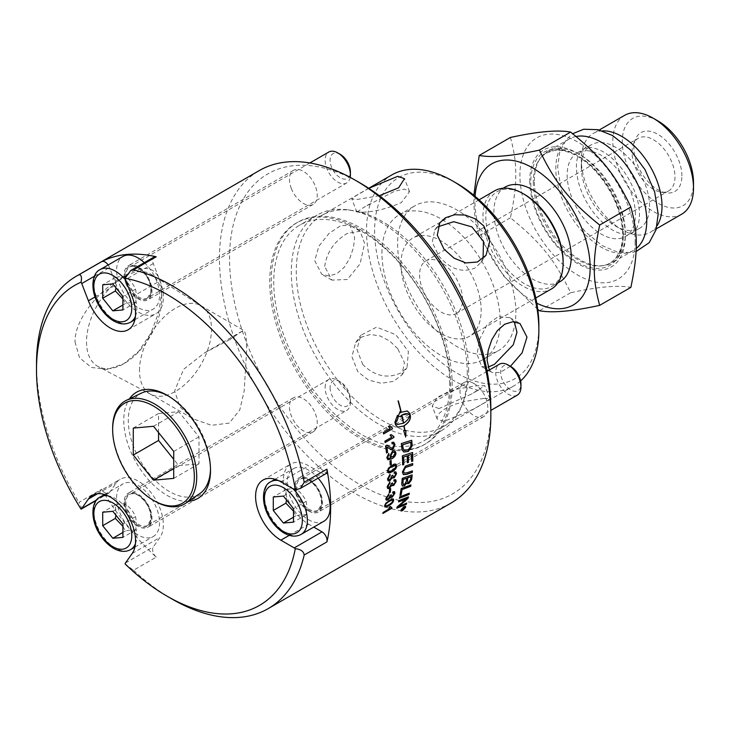 <?xml version="1.0" encoding="UTF-8"?>
<svg xmlns="http://www.w3.org/2000/svg" width="730" height="730" viewBox="0 0 730 730"><rect width="100%" height="100%" fill="white"/><g stroke="black" fill="none" stroke-linecap="round" stroke-linejoin="round"><path stroke-width="0.55" stroke-dasharray="3.65 2.74" d="M400.98 264.068A56.694 32.731 60 0 1 412.724 238.117A56.694 32.731 60 0 1 469.417 270.848A56.694 32.731 60 0 1 469.417 336.311A56.694 32.731 60 0 1 425.727 321.118A56.694 32.731 60 0 1 400.98 264.068M494.694 190.795A56.694 32.731 -120 0 0 482.95 216.746A56.694 32.731 -120 0 0 507.697 273.796A56.694 32.731 -120 0 0 551.378 288.989M524.459 194.426A54.677 31.573 -120 0 0 497.121 191.716A54.677 31.573 -120 0 0 485.797 216.746A54.677 31.573 -120 0 0 509.668 271.77A54.677 31.573 -120 0 0 551.798 286.425A54.677 31.573 -120 0 0 563.122 261.395M505.206 187.044A54.677 31.573 -120 0 0 493.882 212.074A54.677 31.573 -120 0 0 517.752 267.107A54.677 31.573 -120 0 0 559.883 281.753M475.084 196.324A81.477 47.039 -120 0 0 474.929 201.133A81.477 47.039 -120 0 0 536.787 303.196M635.146 241.694A81.477 47.039 60 0 1 577.53 274.964A81.477 47.039 60 0 1 519.915 175.163A81.477 47.039 60 0 1 577.53 141.903A81.477 47.039 60 0 1 635.146 241.694M529.752 180.848A67.571 39.009 -120 0 0 577.53 263.603A67.571 39.009 -120 0 0 625.3 236.018A67.571 39.009 -120 0 0 577.53 153.263A67.571 39.009 -120 0 0 529.752 180.848M534.369 180.848A64.304 37.12 60 0 1 541.496 156.74A64.304 37.12 60 0 1 547.683 151.411A64.304 37.12 60 0 1 597.24 168.639A64.304 37.12 60 0 1 625.3 233.344A64.304 37.12 60 0 1 611.986 262.782A64.304 37.12 60 0 1 604.276 265.483A64.304 37.12 60 0 1 557.976 240.508A64.304 37.12 60 0 1 534.369 180.848M576.061 136.474A64.304 37.12 -120 0 0 569.126 139.029A64.304 37.12 -120 0 0 555.813 168.466A64.304 37.12 -120 0 0 583.881 233.18A64.304 37.12 -120 0 0 633.43 250.408A64.304 37.12 -120 0 0 636.186 248.519M635.392 214.41A48.244 27.859 -120 0 0 614.332 165.865A48.244 27.859 -120 0 0 577.156 152.935A48.244 27.859 -120 0 0 567.164 175.018A48.244 27.859 -120 0 0 588.225 223.572A48.244 27.859 -120 0 0 625.4 236.502A48.244 27.859 -120 0 0 635.392 214.41M581.317 166.851A48.244 27.859 -120 0 0 615.427 225.935A48.244 27.859 -120 0 0 639.553 228.326A48.244 27.859 -120 0 0 649.545 206.243A48.244 27.859 -120 0 0 628.484 157.689A48.244 27.859 -120 0 0 591.309 144.768A48.244 27.859 -120 0 0 581.317 166.851L581.317 159.651A57.068 32.95 -120 0 0 621.668 229.539A57.068 32.95 -120 0 0 650.202 232.368A57.068 32.95 -120 0 0 657.091 225.716M602.341 130.889A57.068 32.95 -120 0 0 593.134 133.526A57.068 32.95 -120 0 0 581.317 159.651M624.615 115.349A57.068 32.95 -120 0 0 612.798 141.474A57.068 32.95 -120 0 0 637.71 198.898A57.068 32.95 -120 0 0 681.683 214.191M657.885 120.915A50.37 29.081 -120 0 0 622.27 141.474A50.37 29.081 -120 0 0 657.885 203.159A50.37 29.081 -120 0 0 693.5 182.6M681.893 175.893A33.954 19.601 -120 0 0 662.238 137.295A33.954 19.601 -120 0 0 635.456 139.202A33.954 19.601 -120 0 0 633.877 148.181A33.954 19.601 -120 0 0 666.453 192.875A33.954 19.601 -120 0 0 681.893 175.893M632.025 152.159A30.377 17.538 60 0 1 633.439 144.129A30.377 17.538 60 0 1 638.321 138.253A30.377 17.538 60 0 1 661.727 146.392A30.377 17.538 60 0 1 674.985 176.961A30.377 17.538 60 0 1 668.698 190.868A30.377 17.538 60 0 1 661.17 192.154A30.377 17.538 60 0 1 632.025 152.159M419.595 274.809A30.377 17.538 -120 0 0 432.853 305.386A30.377 17.538 -120 0 0 456.259 313.517A30.377 17.538 -120 0 0 456.259 278.449A30.377 17.538 -120 0 0 425.882 260.911A30.377 17.538 -120 0 0 419.595 274.809M510.389 137.468C514.075 150.197 515.873 162.553 515.763 174.525C515.873 186.378 514.075 200.805 510.389 217.796C540.674 242.269 554.846 259.898 570.632 292.739C597.961 286.762 618.036 284.965 630.875 287.355M570.632 292.739L539.443 310.743M537.755 309.401L503.426 275.73L479.199 235.799C475.513 223.07 473.715 210.714 473.825 198.743L473.861 195.311M510.389 217.796L479.199 235.799M520.636 380.932A121.864 70.354 60 0 1 513.628 386.042A121.864 70.354 60 0 1 419.713 353.393A121.864 70.354 60 0 1 366.524 230.753A121.864 70.354 60 0 1 391.764 174.963M456.743 183.339A116.143 67.06 -120 0 0 374.609 230.753A116.143 67.06 -120 0 0 456.734 373.003A116.143 67.06 -120 0 0 538.868 325.58M468.614 370.813A121.864 70.354 -120 0 0 351.696 210.359A121.864 70.354 -120 0 0 321.51 215.523A121.864 70.354 -120 0 0 296.271 271.314A121.864 70.354 -120 0 0 349.469 393.954A121.864 70.354 -120 0 0 443.375 426.594A121.864 70.354 -120 0 0 462.939 403.042A121.864 70.354 -120 0 0 468.614 370.813M314.721 260.665L321.729 274.261L329.029 275.995L337.032 273.54L344.332 267.162L349.962 257.955L353.466 247.525L354.643 237.606L349.962 225.36L340.782 225.607L329.029 233.418L318.855 246.247L314.721 260.665M510.434 366.305L499.904 372.537L491.746 372.409L489.31 370.037M379.335 195.713L357.81 199.363L351.86 199.098L355.145 196.261L368.805 188.331M397.731 348.657L389.747 341.047L380.239 335.992L370.448 334.477L361.651 337.005L355.702 342.479L351.887 356.678L357.81 371.707L368.358 380.011L381.197 383.286L393.543 381.334L401.892 374.946L404.42 362.591L397.731 348.657M483.899 398.407L465.247 401.372L454.626 404.365L445.482 408.453L439.323 413.207L437.014 417.67L437.215 419.093L443.977 421.456L473.168 409.284L485.477 402.184L489.848 398.671L483.899 398.407M515.873 312.303A83.621 48.28 -120 0 0 479.364 228.152A83.621 48.28 -120 0 0 414.923 205.75A83.621 48.28 -120 0 0 397.604 244.03A83.621 48.28 -120 0 0 434.113 328.19A83.621 48.28 -120 0 0 498.544 350.592A83.621 48.28 -120 0 0 515.873 312.303M324.704 266.423C326.757 252.242 334.303 241.228 347.325 233.381L360.1 231.209L364.626 243.373L360.1 263.813L347.325 279.49L331.867 280.11L324.704 266.423M362.801 364.608L356.924 349.497L360.839 335.179L376.616 327.168L395.715 334.641L408.389 351.385L407.03 367.646L401.381 372.692C387.785 379.062 374.919 376.361 362.801 364.608M437.817 226.802L434.678 230.123L432.242 242.351L438.986 256.212C450.237 269.215 462.209 273.175 474.902 268.093L480.869 262.59L483.068 258.584M438.986 408.59L432.178 406.09L437.498 397.02L455.931 389.291L475.978 385.841L484.802 385.677L471.644 393.981L438.986 408.59M362.801 212.229C374.919 211.736 387.785 208.525 401.381 202.593L409.53 191.68L404.602 189.125L394.766 191.15L363.896 207.347L356.906 212.092L362.801 212.229M514.267 321.793L509.841 317.659L498.334 316.555L487.12 324.695L479.665 339.085L477.082 354.397L481.608 366.56L487.969 367.099M381.936 253.073A83.621 48.28 60 0 1 399.255 214.793A83.621 48.28 60 0 1 463.696 237.195A83.621 48.28 60 0 1 500.205 321.355A83.621 48.28 60 0 1 482.886 359.635A83.621 48.28 60 0 1 418.445 337.233A83.621 48.28 60 0 1 381.936 253.073M467.282 373.678A124.438 71.841 -120 0 0 347.9 209.839A124.438 71.841 -120 0 0 317.076 215.113A124.438 71.841 -120 0 0 291.307 272.08A124.438 71.841 -120 0 0 345.618 397.312A124.438 71.841 -120 0 0 441.513 430.645A124.438 71.841 -120 0 0 461.488 406.592A124.438 71.841 -120 0 0 467.282 373.678M449.716 383.825A124.438 71.841 -120 0 0 395.395 258.593A124.438 71.841 -120 0 0 299.501 225.26A124.438 71.841 -120 0 0 273.732 282.227A124.438 71.841 -120 0 0 328.053 407.45A124.438 71.841 -120 0 0 423.938 440.792A124.438 71.841 -120 0 0 449.716 383.825M452.189 385.257A127.942 73.867 -120 0 0 396.344 256.504A127.942 73.867 -120 0 0 297.758 222.23A127.942 73.867 -120 0 0 271.259 280.795A127.942 73.867 -120 0 0 327.104 409.548A127.942 73.867 -120 0 0 425.69 443.822A127.942 73.867 -120 0 0 452.189 385.257M450.675 386.134A127.942 73.867 -120 0 0 394.83 257.38A127.942 73.867 -120 0 0 296.234 223.106A127.942 73.867 -120 0 0 269.744 281.671A127.942 73.867 -120 0 0 325.589 410.424A127.942 73.867 -120 0 0 424.176 444.698A127.942 73.867 -120 0 0 450.675 386.134M360.209 183.047A184.763 106.671 -120 0 0 229.558 258.475A184.763 106.671 -120 0 0 360.209 484.757A184.763 106.671 -120 0 0 490.852 409.329M473.916 383.505A19.655 11.351 -120 0 0 464.088 382.529A19.655 11.351 -120 0 0 464.088 405.223A19.655 11.351 -120 0 0 483.744 416.575A19.655 11.351 -120 0 0 486.764 400.825A19.655 11.351 -120 0 0 473.916 383.505M291.316 188.431A19.655 11.351 -120 0 0 313.179 204.382A19.655 11.351 -120 0 0 313.179 181.688A19.655 11.351 -120 0 0 293.524 170.336A19.655 11.351 -120 0 0 291.316 188.431M315.387 429.76A19.655 11.351 -120 0 0 311.81 406.938A19.655 11.351 -120 0 0 293.524 397.768A19.655 11.351 -120 0 0 293.524 420.462A19.655 11.351 -120 0 0 313.179 431.813A19.655 11.351 -120 0 0 315.387 429.76M156.22 557.136A7.145 4.124 60 0 1 153.291 546.934L159.97 537.426A35.733 20.632 60 0 0 153.464 495.935A35.733 20.632 60 0 0 120.213 479.254A35.733 20.632 60 0 0 116.198 482.977L109.518 492.485A7.145 4.124 60 0 1 108.715 493.224A7.145 4.124 60 0 1 101.671 489.273A191.908 110.796 -120 0 0 156.22 557.136L133.481 570.267L125.049 563.87M188.541 501.273A61.329 35.414 60 0 1 167.143 495.442A61.329 35.414 60 0 1 129.42 398.881M81.085 509.175C81.979 508.901 81.267 506.647 78.922 502.404L101.671 489.273M36.5 364.097A191.908 110.796 -120 0 0 78.922 502.404M108.168 264.972A7.145 4.124 60 0 1 109.518 267.509L116.198 284.727A35.733 20.632 60 0 0 155.955 313.727A35.733 20.632 60 0 0 159.97 280.822L153.291 263.594A7.145 4.124 60 0 1 154.094 257.015M116.608 497.805A30.377 17.538 60 0 1 122.895 483.899A30.377 17.538 60 0 1 146.301 492.038A30.377 17.538 60 0 1 159.56 522.607A30.377 17.538 60 0 1 153.273 536.514A30.377 17.538 60 0 1 129.867 528.374A30.377 17.538 60 0 1 116.608 497.805M150.125 525.18A19.655 11.351 60 0 1 147.916 527.224A19.655 11.351 60 0 1 129.621 518.054A19.655 11.351 60 0 1 126.053 495.232A19.655 11.351 60 0 1 128.261 493.179A19.655 11.351 60 0 1 146.547 502.359A19.655 11.351 60 0 1 150.125 525.18M144.33 262.654A30.377 17.538 60 0 1 159.56 295.175A30.377 17.538 60 0 1 153.273 309.082A30.377 17.538 60 0 1 129.867 300.942A30.377 17.538 60 0 1 116.608 270.374A30.377 17.538 60 0 1 122.895 256.467M126.053 283.851A19.655 11.351 60 0 1 128.261 265.747A19.655 11.351 60 0 1 150.125 281.698A19.655 11.351 60 0 1 147.916 299.793A19.655 11.351 60 0 1 126.053 283.851M325.589 473.852A7.145 4.124 60 0 1 322.021 473.505L308.653 465.786A35.733 20.632 60 0 0 290.786 464.015A35.733 20.632 60 0 0 285.311 492.65A35.733 20.632 60 0 0 308.653 524.149L313.763 527.096M323.846 521.275A30.377 17.538 60 0 1 300.432 513.135A30.377 17.538 60 0 1 287.173 482.567A30.377 17.538 60 0 1 293.469 468.66A30.377 17.538 60 0 1 318.125 478.168M308.653 511.018A19.655 11.351 -120 0 0 318.481 511.986A19.655 11.351 -120 0 0 321.492 496.236A19.655 11.351 -120 0 0 308.653 478.917A19.655 11.351 -120 0 0 298.826 477.94A19.655 11.351 -120 0 0 295.814 493.699A19.655 11.351 -120 0 0 308.653 511.018M133.481 570.267A191.908 110.796 -120 0 0 172.198 599.138M451.103 503.016A191.908 110.796 60 0 1 303.224 451.596A191.908 110.796 60 0 1 219.456 258.475A191.908 110.796 60 0 1 259.196 170.619M75.008 341.868L79.561 357.855L91.451 367.445L107.201 369.444L123.79 363.777L138.892 351.139L150.946 333.099L158.903 312.048L161.741 291.79C159.989 267.39 147.341 262.17 123.79 276.132C102.62 288.012 74.889 316.491 75.008 341.868M86.514 341.868A53.199 30.715 120 0 0 98.121 366.551A53.199 30.715 120 0 0 124.127 363.586A53.199 30.715 120 0 0 161.741 298.433A53.199 30.715 120 0 0 151.302 274.434A53.199 30.715 120 0 0 110.121 287.93A53.199 30.715 120 0 0 86.514 341.868M229.813 339.587L204.555 352.873L183.65 369.27L174.643 390.897L179.918 406.938L193.45 418.974L211.527 425.325L229.22 423.081L239.732 410.114L244.158 391.161L246.667 349.998L246.165 336.211L244.368 330.772L242.196 331.146L229.813 339.587M139.494 370.603A50.927 29.401 -60 0 1 161.722 319.357A50.927 29.401 -60 0 1 200.969 305.715A50.927 29.401 -60 0 1 201.526 306.043A50.927 29.401 -60 0 1 200.969 364.516A50.927 29.401 -60 0 1 150.608 394.227A50.927 29.401 -60 0 1 150.042 393.917A50.927 29.401 -60 0 1 139.494 370.603M168.292 395.961A58.135 33.571 60 0 1 169.406 396.591L169.406 396.591A58.135 33.571 60 0 1 210.514 467.793A58.135 33.571 60 0 1 210.495 469.071M199.728 493.617A58.135 33.571 60 0 1 145.106 468.322A58.135 33.571 60 0 1 133.8 399.766A58.135 33.571 60 0 1 141.647 393.014M169.406 396.591L167.143 395.286L169.406 396.591M293.496 511.155L296.024 515.736C300.605 514.732 303.972 514.431 306.125 514.832L307.029 507.578L306.125 501.355C303.972 496.464 300.605 492.276 296.024 488.781C293.871 488.379 290.494 488.68 285.914 489.684L286.507 499.959M306.125 501.355L293.496 508.655M283.386 496.081L296.024 488.781M306.125 514.832L293.496 522.133M285.914 489.684L273.276 496.984M296.024 515.736L293.496 517.196M510.817 366.524A14.363 8.295 -120 0 0 500.661 372.391A14.363 8.295 -120 0 0 510.817 389.975A14.363 8.295 -120 0 0 520.964 384.117M517.269 395.158A17.867 10.32 60 0 1 503.499 390.368A17.867 10.32 60 0 1 495.697 372.391A17.867 10.32 60 0 1 499.402 364.206M122.923 526.394L125.45 530.975C130.031 529.971 133.407 529.67 135.561 530.071L136.464 522.808L135.561 516.594C133.407 511.703 130.031 507.505 125.45 504.019C123.297 503.618 119.93 503.919 115.34 504.923L115.933 515.188M135.561 516.594L122.923 523.894M112.812 511.319L125.45 504.019M135.561 530.071L122.923 537.371M115.34 504.923L102.711 512.214M125.45 530.975L122.923 532.435M330.088 387.621A14.363 8.295 -120 0 0 340.244 405.214A14.363 8.295 -120 0 0 350.4 399.346A14.363 8.295 -120 0 0 340.244 381.763A14.363 8.295 -120 0 0 330.088 387.621M325.124 387.621A17.867 10.32 60 0 1 328.829 379.445A17.867 10.32 60 0 1 337.762 380.33A17.867 10.32 60 0 1 350.4 402.212A17.867 10.32 60 0 1 346.695 410.397A17.867 10.32 60 0 1 332.926 405.606A17.867 10.32 60 0 1 325.124 387.621M122.923 298.962L125.45 303.543C130.031 302.539 133.407 302.238 135.561 302.64L136.464 295.385L135.561 289.162C133.407 284.271 130.031 280.083 125.45 276.588C123.297 276.186 119.93 276.488 115.34 277.491L115.933 287.766M135.561 289.162L122.923 296.462M112.812 283.888L125.45 276.588M135.561 302.64L122.923 309.94M115.34 277.491L102.711 284.791M125.45 303.543L122.923 305.003M340.244 154.331A14.363 8.295 -120 0 0 330.088 160.198A14.363 8.295 -120 0 0 340.244 177.782A14.363 8.295 -120 0 0 350.4 171.924M350.181 177.363A17.867 10.32 60 0 1 346.695 182.965A17.867 10.32 60 0 1 332.926 178.175A17.867 10.32 60 0 1 325.124 160.198A17.867 10.32 60 0 1 328.829 152.013M154.687 501.09A59.44 34.319 60 0 1 112.657 428.291M158.556 432.571L158.556 413.499L178.768 411.693L198.989 436.85L198.989 463.796L178.768 465.603L173.713 459.316M153.501 426.284L178.768 411.693M173.713 451.432L198.989 436.85M173.713 478.387L198.989 463.796M173.713 468.523L178.768 465.603M133.28 428.09L158.556 413.499M382.921 513.272L383.15 512.442M383.022 512.332L389.939 508.336L389.3 507.085M389.172 506.976L390.349 506.483M390.815 507.286L391.928 507.678M384.756 506.885L384.5 505.516L385.814 502.952L389.583 499.977L393.37 499.01M385.385 505.005C384.92 506.237 385.997 506.127 388.634 504.676C391.316 503.061 392.649 501.765 392.63 500.807L392.238 499.968M389.254 492.75L389.099 492.832A191.725 110.695 -120 0 0 389.501 489.228L390.714 488.689M388.214 480.833L387.411 478.844L389.966 474.336M388.825 479.51L390.094 479.327L391.891 475.65M391.764 475.577L392.84 475.23M393.233 476.736L394.118 476.562L395.541 474.117L395.213 473.177M393.981 473.213L394.31 471.936M394.191 471.863L395.815 471.881M392.776 478.013L392.311 477.493M388.214 472.721L387.42 470.996L388.269 468.122L391.827 465.01L395.724 464.098M388.844 471.452L391.955 470.439C394.62 468.806 395.815 467.419 395.55 466.287L394.884 465.256M386.38 452.947A191.725 110.695 -120 0 0 385.476 445.765L385.604 445.811M385.476 445.765L386.38 445.537M386.252 445.492L387.511 445.674M391.125 447.919L392.676 447.846L393.963 444.917L393.233 443.621M391.91 443.813L391.955 442.416M391.837 442.371L393.625 442.188M390.742 449.388L386.781 447.034M383.579 433.83L383.323 432.552M383.204 432.516L390.24 428.556M390.121 428.528L388.369 426.566M388.25 426.539L389.418 425.964M391.782 427.816L392.302 427.908M399.447 498.097A4595.907 2573.058 -158.8 0 1 399.283 498.152L399.575 496.802A4595.907 2553.567 20.7 0 0 409.229 493.079L409.348 493.188M402.239 485.979L401.591 483.762A191.725 110.695 -120 0 0 402.084 478.305A4595.907 2273.694 13.7 0 0 412.012 474.783L412.14 474.874M407.148 483.661L406.619 482.813M407.778 482.32L408.9 482.101L410.497 479.099A191.725 110.695 -120 0 0 410.753 476.654M403.234 484.474L404.511 484.3L406.236 481.079A191.725 110.695 -120 0 0 406.519 478.159M402.65 464.818L402.522 464.864A191.725 110.695 -120 0 0 402.239 455.776A4595.907 1904.342 6.6 0 0 412.468 452.436L412.596 452.509M411.483 461.387A191.725 110.695 -120 0 0 411.373 454.407M407.185 462.692A191.725 110.695 -120 0 0 407.03 455.83M403.708 451.989L402.002 449.844L401.664 447.928A191.725 110.695 -120 0 0 401.208 443.493A4595.907 1691.967 3.3 0 0 411.592 440.226L411.72 440.281M403.617 449.799L404.529 450.392L408.125 449.753L410.753 446.331L410.771 444.397A191.725 110.695 -120 0 0 410.579 442.243M402.339 508.627L404.831 507.085M402.768 509.093L403.425 509.056L402.987 508.846M401.746 509.805L403.024 508.801M402.905 508.682L403.097 508.354A191.725 110.695 -120 0 0 403.17 508.144M403.352 508.381L404.101 507.925A191.725 110.695 -120 0 0 404.256 507.523M400.998 510.918L400.916 509.878L403.927 506.501L405.488 506.31M401.29 509.659L402.549 510.261L405.113 506.693M397.385 415.47A191.725 110.695 -120 0 0 397.348 415.343L394.82 422.031A191.725 110.695 60 0 1 395.395 424.787L397.686 427.205M403.763 425.928A191.725 110.695 60 0 1 404.539 430.499L403.507 430.517L405.561 436.23M405.807 430.536L404.785 430.499M407.185 410.944L401.162 412.231M398.215 400.898A191.725 110.695 -120 0 0 398.215 400.88L397.941 400.88A191.725 110.695 60 0 1 400.934 412.368L400.314 412.751M400.049 411.638L398.105 416.255M400.423 416.602L401.363 416.857M401.573 415.133A191.725 110.695 60 0 1 403.252 423.19L400.04 424.459L397.22 424.477M403.48 423.053C407.057 420.79 409.147 418.08 409.767 414.95L407.887 413.727M403.279 474.582L402.257 471.936L405.278 466.068L407.103 465.338A4627.306 2115.686 10.1 0 0 412.605 463.468L412.596 463.587M404.11 473.058L406.82 472.711A4583.269 2211.216 12.5 0 0 412.304 470.795L412.432 470.877M400.031 495.214L399.876 495.268A191.725 110.695 -120 0 0 401.007 488.47A4595.907 2430.599 17.3 0 0 410.789 484.857L410.908 484.948M398.607 501.729A4653.02 2655.694 -157.4 0 1 398.443 501.793L398.753 500.497A4595.907 2606.41 22.2 0 0 408.353 496.728L408.471 496.838M398.471 506.374L400.98 505.288A4640.482 2729.844 25.3 0 0 406.555 503.016L406.674 503.134M396.673 508.126L397.184 506.967M397.056 506.848A1283.13 1129.839 -11.7 0 0 403.562 501.145L406.765 498.408M385.093 442.426L384.892 441.175M384.765 441.139L391.809 437.188M391.681 437.142L390.039 435.226M389.92 435.19L391.098 434.615M393.214 436.403L393.844 436.531M387.876 459.736L386.69 457.664L388.625 453.522M388.351 458.44L391.207 457.683L389.838 455.812L392.43 450.967L394.638 450.656M391.545 456.798L392.977 456.505L394.848 453.293L394.163 452.135M390.203 464.873L390.085 464.937A191.725 110.695 -120 0 0 389.866 460.968L391.088 460.402M387.712 488.452L387.055 486.545L389.747 482.138M388.378 487.156L389.647 486.974L391.572 483.388M391.444 483.306L392.512 482.968M392.813 484.401L393.689 484.227L395.195 481.827L394.939 480.933M393.707 480.979L394.09 479.738M393.972 479.656L395.596 479.674M392.293 485.642L391.882 485.158M386.207 500.132L385.768 498.38L388.67 494.155M386.964 498.909L388.214 498.699L390.331 495.268M390.212 495.177L391.271 494.84M391.417 496.163L392.284 495.971L393.908 493.662L393.762 492.859M392.548 492.905L393.023 491.728M392.895 491.637L394.501 491.655M533.32 181.98A63.647 36.746 -120 0 0 556.689 241.037A63.647 36.746 -120 0 0 602.524 265.757A63.647 36.746 -120 0 0 623.338 233.956A63.647 36.746 -120 0 0 578.324 156.001A63.647 36.746 -120 0 0 540.373 158.118A63.647 36.746 -120 0 0 533.32 181.98M623.338 235.407A65.435 37.777 -120 0 0 577.065 155.271A65.435 37.777 -120 0 0 530.792 181.98A65.435 37.777 -120 0 0 577.065 262.125A65.435 37.777 -120 0 0 623.338 235.407M125.487 562.985L153.291 546.934M132.176 553.477L159.97 537.426M109.518 492.485L96.807 499.822M94.462 276.195L109.518 267.509M94.982 296.982L116.198 284.727M153.291 263.594L125.487 279.645M132.176 296.864L159.97 280.822M97.656 493.69L116.198 482.977M294.226 489.547L322.021 473.505M280.858 481.836L308.653 465.786M289.262 535.336L308.653 524.149M270.721 481.791A30.377 17.538 -120 0 0 264.433 495.697A30.377 17.538 -120 0 0 277.692 526.266A30.377 17.538 -120 0 0 301.098 534.406M293.168 488.945A30.377 17.538 -120 0 0 285.914 483.296A30.377 17.538 -120 0 0 278.303 480.513M296.526 487.385A17.867 10.32 -120 0 0 304.328 505.361A17.867 10.32 -120 0 0 318.098 510.151A17.867 10.32 -120 0 0 321.793 501.966A17.867 10.32 -120 0 0 309.164 480.084A17.867 10.32 -120 0 0 300.231 479.199A17.867 10.32 -120 0 0 296.526 487.385M295.513 487.385A18.588 10.731 60 0 1 308.653 479.792A18.588 10.731 60 0 1 321.793 502.55A18.588 10.731 60 0 1 308.653 510.142A18.588 10.731 60 0 1 295.513 487.385M100.156 497.03A30.377 17.538 -120 0 0 93.86 510.936A30.377 17.538 -120 0 0 107.118 541.505A30.377 17.538 -120 0 0 130.533 549.644M135.424 543.713A30.377 17.538 -120 0 0 136.82 535.738A30.377 17.538 -120 0 0 115.34 498.535A30.377 17.538 -120 0 0 107.73 495.743M125.952 502.614A17.867 10.32 -120 0 0 133.754 520.599A17.867 10.32 -120 0 0 147.524 525.39A17.867 10.32 -120 0 0 151.229 517.205A17.867 10.32 -120 0 0 138.59 495.323A17.867 10.32 -120 0 0 129.657 494.438A17.867 10.32 -120 0 0 125.952 502.614M124.949 502.614A18.588 10.731 60 0 1 138.089 495.031A18.588 10.731 60 0 1 151.229 517.789A18.588 10.731 60 0 1 138.089 525.372A18.588 10.731 60 0 1 124.949 502.614M100.156 269.598A30.377 17.538 -120 0 0 93.86 283.505A30.377 17.538 -120 0 0 107.118 314.073A30.377 17.538 -120 0 0 130.533 322.213M135.424 316.291A30.377 17.538 -120 0 0 136.82 308.306A30.377 17.538 -120 0 0 125.679 280.128M125.952 275.183A17.867 10.32 -120 0 0 133.754 293.168A17.867 10.32 -120 0 0 147.524 297.959A17.867 10.32 -120 0 0 151.229 289.774A17.867 10.32 -120 0 0 138.59 267.892A17.867 10.32 -120 0 0 129.657 267.007A17.867 10.32 -120 0 0 125.952 275.183M124.949 275.183A18.588 10.731 60 0 1 138.089 267.6A18.588 10.731 60 0 1 151.229 290.357A18.588 10.731 60 0 1 138.089 297.95A18.588 10.731 60 0 1 124.949 275.183M632.153 232.888C629.999 234.303 626.824 234.668 622.626 233.992C613.903 232.313 604.686 225.789 594.986 214.428C587.394 204.938 581.983 194.582 578.753 183.367C575.432 169.807 575.614 159.852 579.319 153.501L583.653 148.893C584.794 148.518 588.426 144.394 603.217 151.758C618.456 161.33 629.579 176.359 636.587 196.844C639.088 205.331 639.955 212.795 639.188 219.219C638.285 226.154 635.939 230.707 632.153 232.888M636.058 251.54L631.66 252.626L617.014 251.923L602.223 245.654L585.277 231.766L571.152 212.768L561.114 189.754L557.629 166.914L559.801 151.813L566.334 139.439L572.658 133.7M479.081 199.81L412.724 238.117M535.765 298.004L469.417 336.311M503.18 188.212L497.121 191.716M557.857 282.921L551.798 286.425M569.126 139.029L547.683 151.411M633.43 250.408L611.986 262.782M591.309 144.768L577.156 152.935M639.553 228.326L625.4 236.502M615.427 225.935L621.668 229.539M599.275 129.986L593.134 133.526M656.334 228.828L650.202 232.368M661.17 192.154L666.453 192.875M633.439 144.129L635.456 139.202M456.259 313.517L668.698 190.868M425.882 260.911L638.321 138.253M541.496 156.74L546.149 153.127L554.554 150.38C561.434 149.614 569.017 151.584 577.32 156.293C597.633 167.581 617.06 196.498 621.367 222.029C623.402 233.545 622.854 243.254 619.733 251.156L616.348 257.307C612.844 262.015 608.236 264.826 602.524 265.757L604.276 265.483M368.714 188.276L321.51 215.523M513.628 386.042L443.375 426.594M360.1 231.209L349.962 225.36M331.867 280.11L321.729 274.261M401.901 374.946L407.03 367.646M355.702 342.479L360.83 335.179M480.878 262.59L486.007 255.29M434.678 230.123L439.807 222.823M489.857 398.671L484.811 385.668M437.215 419.102L432.169 406.099M409.539 191.671L404.493 178.677M356.897 212.101L351.851 199.098M481.608 366.56L491.746 372.409M509.841 317.659L519.979 323.509M482.886 359.635L498.544 350.592M399.255 214.793L414.923 205.75M351.696 210.359L347.9 209.839M462.939 403.042L461.488 406.592M317.076 215.113L299.501 225.26M441.513 430.645L423.938 440.792M297.758 222.23L296.234 223.106M425.69 443.822L424.176 444.698M108.715 493.224L96.378 500.351M92.418 495.305L120.213 479.254M293.524 397.768L128.261 493.179M313.179 431.813L147.916 527.224M128.161 329.768L155.955 313.727M293.524 170.336L128.261 265.747M313.179 204.382L147.916 299.793M262.992 480.066L290.786 464.015M464.088 382.529L298.826 477.94M483.744 416.575L318.481 511.986M161.741 298.433L161.741 291.79M150.042 393.917L193.441 418.974M200.969 305.715L244.368 330.772M201.526 306.043L151.302 274.434M150.608 394.227L98.121 366.551M210.514 467.793L210.514 470.403M275.082 479.272L293.469 468.66M487.111 371.305L300.231 479.199C302.32 477.904 305.176 478.205 308.808 480.121C317.468 486.426 321.684 494.502 321.446 504.357L318.098 510.151L490.852 410.406M134.886 547.126L153.273 536.514M104.509 494.511L122.895 483.899M340.244 381.763L337.762 380.33M350.4 399.346L350.4 402.212M328.829 379.445L129.657 494.438C131.747 493.133 134.612 493.443 138.235 495.36C146.903 501.665 151.11 509.741 150.873 519.596L147.524 525.39L346.695 410.397M134.886 319.694L153.273 309.082M309.867 162.963L129.657 267.007C131.747 265.711 134.612 266.012 138.235 267.928C146.903 274.234 151.11 282.309 150.873 292.164L147.524 297.959L346.695 182.965M370.064 203.798L363.896 207.357M477.812 390.413L471.644 393.972M242.196 331.137L204.555 352.864"/><path stroke-width="1.09" d="M535.765 298.004L551.378 288.989A56.694 32.731 -120 0 0 563.122 263.037A56.694 32.731 -120 0 0 523.036 193.605A56.694 32.731 -120 0 0 494.694 190.795L479.081 199.81M563.122 263.037L563.122 261.395A54.677 31.573 -120 0 0 524.459 194.426L523.036 193.605M557.857 282.921L559.883 281.753A54.677 31.573 -120 0 0 571.207 256.723A54.677 31.573 -120 0 0 547.345 201.699A54.677 31.573 -120 0 0 505.206 187.044L503.18 188.212M536.787 303.196A81.477 47.039 -120 0 0 590.159 267.664A81.477 47.039 -120 0 0 534.67 169.141A81.477 47.039 -120 0 0 475.084 196.324M636.186 248.519A64.304 37.12 -120 0 0 646.753 220.971A64.304 37.12 -120 0 0 622.736 160.81A64.304 37.12 -120 0 0 576.061 136.474M657.091 225.716A57.068 32.95 -120 0 0 662.019 206.243A57.068 32.95 -120 0 0 602.341 130.889M656.334 228.828L681.683 214.191A57.068 32.95 -120 0 0 693.5 188.066A57.068 32.95 -120 0 0 653.149 118.178A57.068 32.95 -120 0 0 624.615 115.349L599.275 129.986M693.5 188.066L693.5 182.6A50.37 29.081 -120 0 0 657.885 120.915L653.149 118.178M599.686 305.359L630.875 287.355C638.12 252.452 638.12 233.564 630.875 207.028L599.686 225.041C592.441 259.935 592.441 278.833 599.686 305.359C572.356 311.336 552.272 313.134 539.443 310.743L537.755 309.401M630.875 207.028C615.089 174.187 600.918 156.558 570.632 132.084L539.443 150.097C555.229 182.938 569.4 200.567 599.686 225.041M473.861 195.311L479.199 155.472C492.029 157.862 512.113 156.074 539.443 150.097M570.632 132.084C557.793 129.694 537.718 131.491 510.389 137.468L479.199 155.472M368.714 188.276L391.764 174.963A121.864 70.354 60 0 1 452.691 181.004A121.864 70.354 60 0 1 538.868 330.252A121.864 70.354 60 0 1 520.636 380.932M538.868 330.252L538.868 325.58A116.143 67.06 -120 0 0 456.743 183.339L452.691 181.004M489.31 370.037L487.065 360.164L488.242 350.245L491.746 339.815L497.376 330.608L504.676 324.229L512.679 321.775L519.979 323.509L526.987 337.114L522.105 352.836L510.434 366.305M368.805 188.331L397.731 176.313L404.484 178.677L398.635 187.793L379.335 195.713M483.899 226.063L489.821 241.092L486.007 255.29L477.402 262.015L465.804 262.919L454.033 258.137L443.977 249.112L437.288 235.188L439.807 222.823L445.482 217.75L454.626 214.73L465.247 215.058L475.577 218.945L483.899 226.063M483.068 258.584L483.452 241.402L471.908 226.893L453.695 221.701L437.817 226.802M487.969 367.099L494.383 364.389L513.299 344.761L516.986 332.241L514.267 321.793M490.852 415.16L490.852 409.329A184.763 106.671 -120 0 0 360.209 183.047L355.154 180.127A191.908 110.796 60 0 1 490.852 415.16A191.908 110.796 60 0 1 451.103 503.016L268.156 608.637A191.908 110.796 -120 0 0 304.191 555.019L326.93 541.888A191.908 110.796 -120 0 0 326.93 469.153A7.145 4.124 60 0 1 325.589 473.852L300.514 488.333L295.303 490.04A7.145 4.124 60 0 1 294.226 489.547L280.858 481.836A35.733 20.632 60 0 0 262.992 480.066A35.733 20.632 60 0 0 257.517 508.7A35.733 20.632 60 0 0 280.858 540.191L289.262 535.336M326.93 541.888A7.145 4.124 60 0 0 322.021 531.86L294.226 547.911A7.145 4.124 60 0 1 295.303 548.668A184.763 106.671 60 0 1 167.143 596.218A184.763 106.671 60 0 1 125.049 563.87A7.145 4.124 60 0 1 125.487 562.985L132.176 553.477A35.733 20.632 60 0 0 125.669 511.986A35.733 20.632 60 0 0 92.418 495.305A35.733 20.632 60 0 0 88.403 499.028L97.656 493.69M294.226 547.911L280.858 540.191M96.807 499.822L81.724 508.536A7.145 4.124 60 0 1 81.085 509.175A184.763 106.671 60 0 1 36.5 369.937A184.763 106.671 60 0 1 81.085 282.172A7.145 4.124 60 0 1 81.724 283.559L88.403 300.778A35.733 20.632 60 0 0 128.161 329.768A35.733 20.632 60 0 0 132.176 296.864L125.487 279.645A7.145 4.124 60 0 1 125.049 278.249A184.763 106.671 60 0 1 295.303 490.04M81.724 508.536L88.403 499.028M129.42 398.881A61.329 35.414 60 0 1 167.143 395.286L167.143 395.286A61.329 35.414 60 0 1 210.514 470.403A61.329 35.414 60 0 1 188.541 501.273M81.085 509.175L96.378 500.351M390.952 455.639L391.608 456.834L393.105 456.569L394.976 453.348L394.227 452.153L392.649 452.408L390.824 455.584L391.545 456.798M130.761 270.483L154.094 257.015A7.145 4.124 60 0 1 156.22 256.777A191.908 110.796 -120 0 0 101.671 261.65L78.922 274.781C81.267 274.662 81.979 277.126 81.085 282.172M78.922 274.781A191.908 110.796 -120 0 0 76.249 276.25A191.908 110.796 -120 0 0 36.5 364.097L36.5 369.937M101.671 261.65A7.145 4.124 60 0 1 108.168 264.972M125.049 278.249L130.761 270.492L133.481 269.908L156.22 256.777M125.679 280.128A30.377 17.538 -120 0 0 115.34 271.104A30.377 17.538 -120 0 0 100.156 269.598L122.895 256.467A30.377 17.538 60 0 1 144.33 262.654M326.93 469.153L304.191 482.284L300.514 488.333M304.191 482.284A191.908 110.796 -120 0 0 133.481 269.908M295.303 548.668C300.778 549.307 303.735 551.424 304.191 555.019M322.021 531.86L313.763 527.096M318.125 478.168A30.377 17.538 60 0 1 330.133 507.368A30.377 17.538 60 0 1 323.846 521.275L301.098 534.406A30.377 17.538 -120 0 0 307.394 520.499A30.377 17.538 -120 0 0 293.168 488.945M167.143 596.218L172.198 599.138A191.908 110.796 -120 0 0 268.156 608.637M76.249 276.25L259.196 170.619A191.908 110.796 60 0 1 355.154 180.127M210.495 469.071A58.135 33.571 60 0 1 199.728 493.617L185.694 503.226A59.44 34.319 60 0 1 154.687 501.09L153.501 500.397A57.761 33.343 -120 0 0 188.869 497.239A57.761 33.343 -120 0 0 173.922 424.194A57.761 33.343 -120 0 0 118.132 409.238A57.761 33.343 -120 0 0 112.657 429.66A57.761 33.343 -120 0 0 153.501 500.397M112.657 429.66L112.657 428.291A59.44 34.319 60 0 1 118.287 407.276A59.44 34.319 60 0 1 126.308 400.368L141.647 393.014A58.135 33.571 60 0 1 168.292 395.961M286.507 499.959L285.914 503.162L293.496 511.155M283.386 496.081L293.496 508.655L293.496 522.133L283.386 523.036L273.276 510.462L273.276 496.984L283.386 496.081M285.914 503.162L273.276 510.462M293.496 517.196L283.386 523.036M520.964 386.982L520.964 384.117A14.363 8.295 -120 0 0 510.817 366.524L508.336 365.091A17.867 10.32 60 0 1 520.964 386.982A17.867 10.32 60 0 1 517.269 395.158L490.852 410.406M487.111 371.305L499.402 364.206A17.867 10.32 60 0 1 508.336 365.091M115.933 515.188L115.34 518.4L122.923 526.394M112.812 511.319L122.923 523.894L122.923 537.371L112.812 538.265L102.711 525.691L102.711 512.214L112.812 511.319M115.34 518.4L102.711 525.691M122.923 532.435L112.812 538.265M115.933 287.766L115.34 290.969L122.923 298.962M112.812 283.888L122.923 296.462L122.923 309.94L112.812 310.843L102.711 298.269L102.711 284.791L112.812 283.888M115.34 290.969L102.711 298.269M122.923 305.003L112.812 310.843M350.4 174.789L350.4 171.924A14.363 8.295 -120 0 0 340.244 154.331L337.762 152.898A17.867 10.32 60 0 1 350.4 174.789A17.867 10.32 60 0 1 350.181 177.363M309.867 162.963L328.829 152.013A17.867 10.32 60 0 1 337.762 152.898M133.28 428.09L153.501 426.284L173.713 451.432L173.713 478.387L153.501 480.194L133.28 455.046L133.28 428.09M126.308 400.368A59.44 34.319 60 0 1 181.004 429.906A59.44 34.319 60 0 1 191.087 497.833A59.44 34.319 60 0 1 185.694 503.226M173.713 459.316L158.556 440.455L158.556 432.571M153.501 480.194L173.713 468.523M133.28 455.046L158.556 440.455M403.599 423.09C407.176 420.818 409.265 418.117 409.886 414.978L407.951 413.746L401.92 415.032A191.908 110.796 60 0 1 403.599 423.09L403.48 423.053A191.725 110.695 60 0 0 401.801 415.005L401.92 415.032M404.374 507.633L403.626 508.062A191.908 110.796 60 0 1 403.471 508.5L404.219 508.043A191.908 110.796 -120 0 0 404.374 507.633L403.507 507.952A191.725 110.695 60 0 1 403.352 508.381L403.644 508.819M410.698 442.298A4582.237 1714.46 -176.3 0 1 402.695 444.816A191.908 110.796 60 0 1 402.887 446.769L403.298 448.987L404.648 450.446L408.252 449.817L410.88 446.386L410.899 444.46A191.908 110.796 -120 0 0 410.698 442.298L410.579 442.243A4586.143 1716.495 -176.3 0 1 402.568 444.762A191.725 110.695 60 0 1 402.759 446.714L403.17 448.923L404.648 450.446M405.214 507.587L403.927 506.958L401.409 509.777L402.668 510.38L405.214 507.587L405.113 506.693M401.409 509.777L401.372 510.535M402.248 508.865A191.908 110.796 -120 0 0 402.376 508.5L404.831 507.085A191.908 110.796 60 0 1 404.557 507.852L401.701 510.352A191.908 110.796 -120 0 0 401.865 509.923L403.215 508.472A191.908 110.796 -120 0 0 403.288 508.262L402.248 508.865M404.63 507.204L403.544 509.175L402.987 508.846M410.88 476.745L407.769 477.849A191.908 110.796 60 0 1 407.541 480.194L407.833 482.375L409.028 482.192L410.625 479.19A191.908 110.796 -120 0 0 410.88 476.745L407.641 477.758A191.725 110.695 60 0 1 407.413 480.103L407.778 482.32M406.647 478.25L403.225 479.473A191.908 110.796 60 0 1 402.987 482.074L403.298 484.528L404.63 484.392L406.364 481.17A191.908 110.796 -120 0 0 406.647 478.25L403.097 479.382A191.725 110.695 60 0 1 402.86 481.992L403.234 484.474M394.884 465.256L392.001 466.397C389.346 468.039 388.159 469.427 388.433 470.558L389.464 471.617L392.083 470.512C394.748 468.879 395.943 467.492 395.678 466.361L394.884 465.256L391.873 466.333C389.218 467.976 388.031 469.363 388.305 470.485L388.844 471.452M392.758 500.917L392.238 499.968L392.63 500.807L392.238 499.968L389.364 501.127C386.69 502.751 385.358 504.047 385.385 505.005L385.513 505.105C385.038 506.337 386.124 506.228 388.752 504.786C391.444 503.162 392.776 501.866 392.758 500.917L392.366 500.068L389.491 501.227C386.809 502.851 385.486 504.147 385.513 505.105L385.604 505.762M394.027 493.754L392.676 492.996L393.023 491.728L394.565 491.701L394.921 493.224L392.202 497.249L390.614 497.011L387.785 500.178L385.942 499.731L385.887 498.48L388.798 494.064L388.789 495.132L386.781 497.97L387.019 498.955L388.333 498.8L390.331 495.268L391.271 494.84L391.472 496.217L392.411 496.071L394.027 493.754L393.762 492.859M390.879 497.404L390.495 496.92L388.031 499.886L386.207 500.132M387.183 486.627L389.856 482.065L389.939 483.196L388.077 486.125L388.442 487.202L389.765 487.065L391.572 483.388L392.512 482.968L392.868 484.446L393.817 484.309L395.313 481.909L395.003 480.97L393.835 481.061L394.09 479.738L395.66 479.72L396.207 481.371L393.689 485.55L392.01 485.24L388.716 488.689L387.447 488.169L387.183 486.627M392.357 485.696L391.882 485.158L389.555 488.224L387.712 488.452M390.203 465.001A191.908 110.796 -120 0 0 389.993 461.031L391.088 460.402A191.908 110.796 60 0 1 391.298 464.371L390.203 465.001M390.915 457.601L389.966 455.867L392.548 451.021L394.766 450.711L395.861 452.673C396.135 454.927 394.811 456.971 391.864 458.787L387.931 459.763L386.818 457.719L388.725 453.44L388.953 454.653L387.712 457.236L388.415 458.476L390.97 457.628M393.99 437.407L385.112 442.535A191.908 110.796 -120 0 0 384.892 441.175L391.809 437.188L390.039 435.226L391.098 434.615L393.844 436.531A191.908 110.796 60 0 1 393.99 437.407L385.093 442.426M393.214 436.403L393.844 436.531M398.562 501.893A191.908 110.796 -120 0 0 398.872 500.598A4591.983 2603.581 22.2 0 0 408.471 496.838A191.908 110.796 60 0 1 408.106 498.225A1187.573 1047.541 166.2 0 1 403.882 502.012L398.589 506.483L401.099 505.406A4636.513 2726.906 25.3 0 0 406.674 503.134A191.908 110.796 60 0 1 406.272 504.357A4656.925 2751.781 -154.3 0 1 396.791 508.244A191.908 110.796 -120 0 0 397.184 506.967A1282.291 1129.21 -11.7 0 0 403.69 501.255L406.884 498.517L404.411 499.585A4649.042 2652.811 -157.4 0 1 398.562 501.893M400.004 495.369A191.908 110.796 -120 0 0 401.135 488.571A4591.983 2427.925 17.3 0 0 410.908 484.948A191.908 110.796 60 0 1 410.68 486.353A4587.731 2448.484 -162.1 0 1 402.038 489.574A191.908 110.796 60 0 1 401.099 494.949L400.004 495.369M407.23 465.421A4623.355 2113.295 10.1 0 0 412.724 463.55A191.908 110.796 60 0 1 412.687 465.092A4609.074 2129.839 -169.4 0 1 406.519 467.2L405.369 467.684L403.507 471.288L404.174 473.104L406.948 472.794A4579.363 2208.743 12.5 0 0 412.432 470.877A191.908 110.796 60 0 1 412.331 472.383A4581.471 2233.243 -167 0 1 406.491 474.427L403.334 474.628L402.385 472.009L405.405 466.141L407.23 465.421M397.467 415.37A191.908 110.796 60 0 1 398.105 418.135L395.477 423.291L397.284 424.495L403.371 423.227A191.908 110.796 -120 0 0 401.692 415.16L401.08 415.552A191.908 110.796 60 0 1 401.363 416.857L398.224 416.282L400.122 411.464A191.908 110.796 60 0 1 400.432 412.779L401.053 412.395A191.908 110.796 -120 0 0 398.06 400.898L398.325 400.898A191.908 110.796 60 0 1 401.281 412.258L407.249 410.954L409.84 413.463A191.908 110.796 60 0 1 410.415 416.2A191.908 110.796 60 0 1 410.415 416.219C410.625 419.695 408.526 422.898 404.11 425.827A191.908 110.796 60 0 1 404.913 430.545L405.935 430.527L405.725 437.005L403.635 430.554L404.666 430.545A191.908 110.796 -120 0 0 403.882 425.964L397.75 427.223L395.514 424.814A191.908 110.796 -120 0 0 394.939 422.059L397.467 415.37M404.046 506.611L405.551 506.364L405.588 507.368L402.54 510.708L401.053 510.982L401.035 509.996L404.046 506.611M401.792 447.983A191.908 110.796 -120 0 0 401.336 443.539A4591.983 1689.95 3.3 0 0 411.72 440.281A191.908 110.796 60 0 1 412.058 443.986L412.058 446.085L408.298 451.487L403.772 452.016L402.13 449.899L401.792 447.983M402.65 464.928A191.908 110.796 -120 0 0 402.367 455.839A4591.983 1902.134 6.6 0 0 412.596 452.509A191.908 110.796 60 0 1 412.76 461.068L411.611 461.46A191.908 110.796 -120 0 0 411.501 454.48L408.316 455.511A191.908 110.796 60 0 1 408.462 462.382L407.313 462.765A191.908 110.796 -120 0 0 407.157 455.894L403.608 457.062A191.908 110.796 60 0 1 403.799 464.545L402.65 464.928M401.719 483.853A191.908 110.796 -120 0 0 402.212 478.387A4591.983 2271.167 13.7 0 0 412.14 474.874A191.908 110.796 60 0 1 411.793 478.378L411.556 479.82L408.928 483.497L407.203 483.707L406.747 482.904L404.447 485.852L402.294 486.025L401.719 483.853M399.41 498.261A191.908 110.796 -120 0 0 399.693 496.902A4591.983 2550.784 20.7 0 0 409.348 493.188A191.908 110.796 60 0 1 409.037 494.52A4591.983 2570.257 -158.8 0 1 399.41 498.261M392.475 428.793L383.597 433.921A191.908 110.796 -120 0 0 383.323 432.552L390.24 428.556L388.369 426.566L389.418 425.964L392.302 427.908A191.908 110.796 60 0 1 392.475 428.793L383.579 433.83M391.782 427.816L392.302 427.908M386.9 447.079A191.908 110.796 60 0 1 387.557 452.399L386.508 453.001A191.908 110.796 -120 0 0 385.604 445.811L387.575 445.702L391.079 447.901L392.594 448.001L394.09 444.962L393.297 443.639L392.037 443.858L391.955 442.416L393.689 442.216L394.985 444.479L392.932 449.279L391.024 449.498L386.9 447.079M388.397 468.186L394.109 464.088L395.961 464.234L396.572 465.859C396.664 468.021 395.176 470.001 392.092 471.808L389.455 472.912L388.041 472.593L387.548 471.069L388.397 468.186M387.539 478.917L390.076 474.254L390.203 475.422L388.433 478.405L388.889 479.546L390.221 479.409L391.891 475.65L392.84 475.23L393.297 476.781L394.246 476.644L395.669 474.199L395.277 473.213L394.109 473.295L394.31 471.936L395.879 471.918L396.563 473.661L394.182 477.913L392.43 477.575L389.291 481.052L387.977 480.623L387.539 478.917M392.84 478.059L392.311 477.493L390.057 480.614L388.214 480.833M389.227 492.923A191.908 110.796 -120 0 0 389.628 489.319L390.714 488.689A191.908 110.796 60 0 1 390.322 492.294L389.227 492.923M385.933 503.052L391.809 499.055L393.424 499.046L393.652 500.406C393.306 502.267 391.59 504.102 388.506 505.899L386.079 507.031L384.746 506.875L384.628 505.616L385.933 503.052M389.866 508.29L389.3 507.085L390.349 506.483L391.928 507.678A191.908 110.796 60 0 1 391.736 508.354L382.858 513.482A191.908 110.796 -120 0 0 383.15 512.442L389.929 508.345M390.276 506.52L390.815 507.286M391.773 507.688L391.736 508.354M391.618 508.244L382.921 513.272M393.37 499.01L393.525 500.305C393.187 502.167 391.472 503.992 388.378 505.79L384.756 506.885M385.385 505.005L385.531 505.717M390.577 488.772A191.725 110.695 60 0 1 390.194 492.202L390.322 492.294M390.194 492.202L389.254 492.75M389.966 474.336L390.203 475.422M390.076 475.349L388.305 478.333L388.825 479.51M392.713 475.157L393.233 476.736M395.213 473.177L394.127 473.159M395.815 471.881L396.436 473.578L394.054 477.84L392.311 477.493M395.724 464.098L396.445 465.786C396.536 467.948 395.049 469.928 391.964 471.735L388.214 472.721M386.781 447.034A191.725 110.695 60 0 1 387.429 452.345L386.498 452.883M387.511 445.674L391.125 447.919M393.233 443.621L392.028 443.749M393.625 442.188L394.866 444.433L392.804 449.224L390.742 449.388M389.3 425.928L392.174 427.88M392.183 427.899L392.348 428.756M409.192 493.243A191.725 110.695 60 0 1 408.919 494.42L409.037 494.52M408.919 494.42A4595.907 2573.058 -158.8 0 1 399.447 498.097M412.003 474.92A191.725 110.695 60 0 1 411.665 478.287L411.428 479.729L408.8 483.397L407.148 483.661M402.239 485.979L404.329 485.76L406.747 482.904M412.477 452.545A191.725 110.695 60 0 1 412.632 460.995L412.76 461.068M412.632 460.995L411.611 461.342M408.316 455.511L411.501 454.48M408.189 455.447A191.725 110.695 60 0 1 408.335 462.309L408.462 462.382M408.335 462.309L407.313 462.656M403.608 457.062L407.157 455.894M403.48 456.989A191.725 110.695 60 0 1 403.672 464.472L403.799 464.545M403.672 464.472L402.65 464.818M411.601 440.318A191.725 110.695 60 0 1 411.939 443.922L412.058 446.085M411.93 446.03L408.17 451.423L403.708 451.989M403.425 509.056L402.887 509.202M402.768 509.093L401.829 509.996M402.339 508.627L403.288 508.262M405.488 506.31L405.469 507.25L402.422 510.589L400.998 510.918M405.095 507.469L403.809 506.848L401.29 509.659L401.308 510.48M397.22 424.477L395.359 423.263L398.105 418.135M397.978 418.107A191.725 110.695 -120 0 0 397.385 415.47M397.686 427.205L403.882 425.964M405.597 436.951L405.816 430.49M404.913 430.545L404.785 430.499A191.725 110.695 -120 0 0 403.991 425.791C408.399 422.862 410.506 419.659 410.296 416.182L410.296 416.173A191.725 110.695 -120 0 0 409.722 413.426L407.185 410.944M401.281 412.258L401.162 412.231A191.725 110.695 -120 0 0 398.215 400.898M400.432 412.779L400.049 411.638M398.105 416.255L401.245 416.83L400.952 415.525L401.692 415.16M407.887 413.727L405.223 413.7L401.801 415.005M412.596 463.587L412.687 465.092M412.569 465.01A4613.007 2132.248 -169.4 0 1 406.391 467.127L406.519 467.2M406.391 467.127L405.241 467.611L403.38 471.206L404.11 473.058M412.304 470.923L412.331 472.383M412.204 472.292A4585.385 2235.744 -167 0 1 406.364 474.345L403.279 474.582M410.762 485.003A191.725 110.695 60 0 1 410.561 486.253L410.68 486.353M410.561 486.253A4591.645 2451.176 -162.1 0 1 401.911 489.483L402.038 489.574M401.911 489.483A191.725 110.695 60 0 1 400.98 494.849L401.099 494.949M400.98 494.849L400.031 495.214M408.307 496.902A191.725 110.695 60 0 1 407.988 498.115L408.106 498.225M407.988 498.115A1188.331 1048.097 166.2 0 1 403.754 501.902L400.624 504.85M400.505 504.74L398.589 506.483M406.491 503.207L406.272 504.357M406.154 504.238A4660.913 2754.746 -154.3 0 1 396.846 508.053M398.607 501.729A4653.02 2655.694 -157.4 0 0 404.283 499.475L406.884 498.517M390.97 434.578L393.726 436.485M393.726 436.522L393.862 437.361M388.625 453.522L388.953 454.653M388.825 454.598L387.584 457.181L388.351 458.44M394.638 450.656L395.733 452.609C396.016 454.872 394.684 456.907 391.745 458.732L387.876 459.736M394.163 452.135L392.53 452.354L390.824 455.584M390.97 460.466A191.725 110.695 60 0 1 391.171 464.307L391.298 464.371M391.171 464.307L390.203 464.873M389.747 482.138L389.939 483.196M389.811 483.114L387.949 486.034L388.378 487.156M392.384 482.877L392.813 484.401M394.939 480.933L393.862 480.915M395.596 479.674L396.08 481.289L393.57 485.459L391.882 485.158M388.67 494.155L388.789 495.132M388.661 495.04L386.663 497.869L386.964 498.909M391.143 494.748L391.417 496.163M393.908 493.662L392.548 492.905M394.501 491.655L394.802 493.124L392.074 497.148L390.495 496.92M81.724 283.559L94.462 276.195M88.403 300.778L94.982 296.982M278.303 480.513A30.377 17.538 -120 0 0 270.721 481.791L275.082 479.272M264.433 498.617A26.8 15.476 60 0 1 283.386 487.667A26.8 15.476 60 0 1 302.339 520.499A26.8 15.476 60 0 1 283.386 531.44A26.8 15.476 60 0 1 264.433 498.617M134.886 547.126L130.533 549.644A30.377 17.538 -120 0 0 135.424 543.713M107.73 495.743A30.377 17.538 -120 0 0 100.156 497.03L104.509 494.511M93.86 513.847A26.8 15.476 60 0 1 112.812 502.906A26.8 15.476 60 0 1 131.765 535.738A26.8 15.476 60 0 1 112.812 546.679A26.8 15.476 60 0 1 93.86 513.847M134.886 319.694L130.533 322.213A30.377 17.538 -120 0 0 135.424 316.291M93.86 286.425A26.8 15.476 60 0 1 112.812 275.475A26.8 15.476 60 0 1 131.765 308.306A26.8 15.476 60 0 1 112.812 319.247A26.8 15.476 60 0 1 93.86 286.425M572.658 133.7L583.69 129.246L598.043 129.685L612.58 135.543L630.3 149.787L644.991 169.606L654.646 191.88L658.177 214.018L656.042 229.84L649.171 242.707L636.058 251.54M301.098 534.406C295.705 537.262 289.609 536.55 282.811 532.27C277.601 528.821 273.157 523.985 269.498 517.762C259.999 501.857 262.818 484.82 270.721 481.791M130.533 549.644C125.131 552.5 119.036 551.789 112.247 547.509C107.027 544.06 102.583 539.214 98.924 533C89.425 517.095 92.245 500.059 100.156 497.03M130.533 322.213C125.131 325.069 119.036 324.357 112.247 320.078C107.027 316.628 102.583 311.792 98.924 305.569C89.425 289.664 92.245 272.628 100.156 269.598"/></g></svg>

